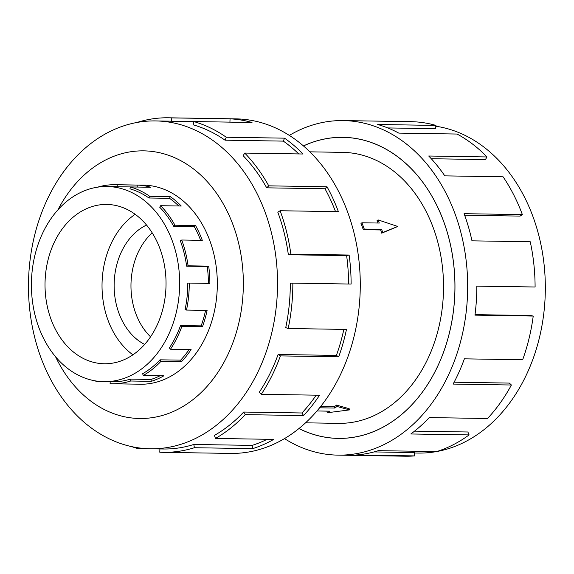 <?xml version="1.0" encoding="UTF-8"?>
<svg xmlns="http://www.w3.org/2000/svg" width="574" height="574" viewBox="0 0 574 574"><rect width="100%" height="100%" fill="white"/><g stroke="black" fill="none" stroke-linecap="round" stroke-linejoin="round"><path stroke-width="0.86" d="M298.954 428.52A150.524 114.319 -89.1 0 0 338.194 438.364A150.524 114.319 -89.1 0 0 443.472 220.983A150.524 114.319 -89.1 0 0 343.008 137.351A150.524 114.319 -89.1 0 0 303.474 145.94M305.54 422.823L338.438 423.354A135.507 102.911 -89.1 0 0 433.212 227.656A135.507 102.911 -89.1 0 0 342.764 152.368L309.874 151.837M364.26 229.062L381.602 229.342L382.765 232.484L397.782 226.472L381.717 233.166A135.507 102.911 -89.1 0 0 380.648 229.959L363.306 229.686A135.507 102.911 -89.1 0 0 362.172 226.522A135.507 102.911 -89.1 0 0 360.974 223.394L361.936 222.777L364.26 229.062L363.306 229.686M320.579 406.579L334.197 406.794A135.507 102.911 -89.1 0 0 336.551 405.115L349.157 408.674L349.602 409.886L337.06 406.492L336.551 405.115M316.956 410.962L329.863 411.171L327.46 412.728L326.95 411.35A135.507 102.911 -89.1 0 0 327.345 411.127M152.203 232.865A63.728 48.403 -89.1 0 0 135.823 313.598A63.728 48.403 -89.1 0 0 150.546 336.809M146.542 225.051A63.728 48.403 -89.1 0 0 118.983 313.325A63.728 48.403 -89.1 0 0 144.634 344.429M51.086 319.496A79.664 60.5 90.9 0 1 106.807 204.444A79.664 60.5 90.9 0 1 159.974 248.707A79.664 60.5 90.9 0 1 104.26 363.758A79.664 60.5 90.9 0 1 51.086 319.496M132.91 354.818A79.664 60.5 90.9 0 1 108.091 320.407A79.664 60.5 90.9 0 1 135.155 214.296M172.229 240.743A97.587 74.111 -89.1 0 0 107.094 186.521A97.587 74.111 -89.1 0 0 38.838 327.46A97.587 74.111 -89.1 0 0 45.468 341.982A97.587 74.111 -89.1 0 0 103.973 381.681A97.587 74.111 -89.1 0 0 172.229 240.743M200.635 240.312A97.587 74.111 -89.1 0 0 194.342 226.68L195.54 225.525A99.539 75.596 90.9 0 1 202.299 240.341L181.707 240.011A99.539 75.596 90.9 0 1 188.093 265.812L186.636 266.171L207.236 266.501L208.692 266.142A99.539 75.596 90.9 0 1 209.876 283.405L189.277 283.075A99.539 75.596 90.9 0 1 186.507 310.075L185.079 309.573A97.587 74.111 90.9 0 0 187.798 283.104L189.277 283.075M97.53 187.189A99.539 75.596 90.9 0 1 115.266 184.706A99.539 75.596 90.9 0 1 117.24 184.771L137.839 185.101A99.539 75.596 90.9 0 1 150.897 187.268L130.298 186.945A99.539 75.596 90.9 0 1 149.656 196.272L170.256 196.602A99.539 75.596 90.9 0 1 181.255 206.03L160.655 205.7L159.73 207.236A97.587 74.111 90.9 0 1 173.743 226.35L194.342 226.68M178.758 205.987A97.587 74.111 -89.1 0 0 169.545 198.324L170.256 196.602M130.298 186.945L129.975 188.846A97.587 74.111 90.9 0 1 148.946 197.994L169.545 198.324M138.104 187.067A97.587 74.111 -89.1 0 0 137.767 187.045L137.839 185.101M107.094 186.521L115.238 186.658A97.587 74.111 90.9 0 1 117.168 186.722L137.767 187.045M160.655 205.7A99.539 75.596 90.9 0 1 174.941 225.195L195.54 225.525M435.838 126.23A163.949 124.515 90.9 0 1 532.851 216.305A163.949 124.515 90.9 0 1 436.843 451.523M289.325 135.399A167.299 127.055 90.9 0 1 343.274 120.583A167.299 127.055 90.9 0 1 454.938 213.535A167.299 127.055 90.9 0 1 337.928 455.132A167.299 127.055 90.9 0 1 284.482 438.601M475.014 314.638L530.72 315.528L533.224 316.073L474.949 315.14A167.299 127.055 -89.1 0 0 476.815 286.067L535.097 287A167.299 127.055 -89.1 0 0 530.254 241.762L471.979 240.836A167.299 127.055 -89.1 0 0 464.086 213.679L522.369 214.611A167.299 127.055 -89.1 0 0 503.075 176.799L444.8 175.866A167.299 127.055 -89.1 0 0 428.713 156.013L486.989 156.946A167.299 127.055 -89.1 0 0 457.076 134.043L398.794 133.111A167.299 127.055 -89.1 0 0 377.692 124.493L435.975 125.419A167.299 127.055 -89.1 0 0 410.704 121.659L343.274 120.583M303.438 145.911A150.567 114.348 90.9 0 1 343.008 137.308A150.567 114.348 90.9 0 1 443.501 220.968A150.567 114.348 90.9 0 1 338.194 438.407A150.567 114.348 90.9 0 1 298.925 428.541M435.975 125.419L435.415 128.691L387.744 127.93M486.989 156.946L485.41 159.586L431.261 158.718M137.968 384.171A99.582 75.625 -89.1 0 0 140.106 384.25A99.582 75.625 -89.1 0 0 209.747 240.441A99.582 75.625 -89.1 0 0 143.285 185.108A99.582 75.625 -89.1 0 0 141.147 185.115M40.955 357.695A163.949 124.515 -89.1 0 0 150.381 448.789A163.949 124.515 -89.1 0 0 265.052 212.021A163.949 124.515 -89.1 0 0 155.626 120.927A163.949 124.515 -89.1 0 0 40.955 357.695M55.563 356.755A133.835 101.641 -89.1 0 0 190.934 401.176A133.835 101.641 -89.1 0 0 233.159 225.216A133.835 101.641 -89.1 0 0 57.909 209.883M163.102 452.341L230.533 453.417A167.299 127.055 -89.1 0 0 347.543 211.82A167.299 127.055 -89.1 0 0 235.878 118.868L168.447 117.792A167.299 127.055 90.9 0 1 171.77 117.9L230.052 118.832A167.299 127.055 90.9 0 1 252 122.484L193.718 121.552L193.158 124.823A163.949 124.515 90.9 0 1 225.037 140.185L226.249 137.229L284.525 138.162A167.299 127.055 90.9 0 1 303.015 154.004L244.732 153.071L243.154 155.712A163.949 124.515 90.9 0 1 266.688 187.827L268.747 185.847L327.029 186.772A167.299 127.055 90.9 0 1 338.387 211.67L280.112 210.737A167.299 127.055 90.9 0 1 290.853 254.11L349.128 255.043A167.299 127.055 90.9 0 1 351.123 284.058L292.84 283.126A167.299 127.055 90.9 0 1 288.184 328.5L346.466 329.433A167.299 127.055 90.9 0 1 338.689 356.827L280.406 355.894A167.299 127.055 90.9 0 1 261.27 394.295L319.553 395.228A167.299 127.055 90.9 0 1 303.546 415.569L245.27 414.636A167.299 127.055 90.9 0 1 215.451 438.45L273.726 439.383A167.299 127.055 90.9 0 1 252.66 448.646L194.385 447.713A167.299 127.055 90.9 0 1 163.102 452.341A167.299 127.055 90.9 0 1 159.787 452.226L159.902 448.94M148.917 448.753L137.839 448.581A167.299 127.055 90.9 0 1 131.783 446.644M194.385 447.713L193.811 444.463A163.949 124.515 90.9 0 1 163.16 448.997L150.381 448.789M193.811 444.463L252.094 445.395A163.949 124.515 -89.1 0 0 267.183 439.282M245.27 414.636L243.677 412.046A163.949 124.515 90.9 0 1 214.454 435.386L215.451 438.45M243.677 412.046L301.96 412.979A163.949 124.515 -89.1 0 0 316.209 395.17M280.406 355.894L278.11 354.481A163.949 124.515 90.9 0 1 259.362 392.114L261.27 394.295M278.11 354.481L336.393 355.414A163.949 124.515 -89.1 0 0 343.84 329.39M292.84 283.126L290.3 283.161A163.949 124.515 90.9 0 1 285.737 327.632L288.184 328.5M348.583 284.015A163.949 124.515 -89.1 0 0 346.631 255.66L349.128 255.043M280.112 210.737L277.823 212.229A163.949 124.515 90.9 0 1 288.349 254.727L346.631 255.66M288.349 254.727L290.853 254.11M336.393 355.414L338.689 356.827M301.96 412.979L303.546 415.569M252.094 445.395L252.66 448.646M137.839 448.581L137.975 447.77M168.447 117.792A167.299 127.055 90.9 0 0 137.172 122.413L137.172 122.441M155.626 120.927L168.397 121.136A163.949 124.515 90.9 0 1 171.648 121.243L171.77 117.9M171.648 121.243L193.711 121.595M229.93 122.133L230.052 118.832M225.037 140.185L283.319 141.118L284.525 138.162M298.738 153.94A163.949 124.515 -89.1 0 0 283.319 141.118M193.718 121.552A167.299 127.055 90.9 0 1 226.249 137.229M266.688 187.827L324.97 188.76L327.029 186.772M335.532 211.627A163.949 124.515 -89.1 0 0 324.97 188.76M244.732 153.071A167.299 127.055 90.9 0 1 268.747 185.847M522.369 214.611L520.08 216.097L464.646 215.214M374.026 451.917L414.571 452.57L414.708 455.907L356.425 454.974A167.299 127.055 -89.1 0 0 378.359 450.655L436.642 451.587A167.299 127.055 -89.1 0 0 469.101 434.913L410.819 433.98A167.299 127.055 -89.1 0 0 429.244 417.578L487.52 418.511A167.299 127.055 -89.1 0 0 511.398 385.011L453.123 384.078A167.299 127.055 -89.1 0 0 464.38 358.836L522.663 359.769A167.299 127.055 -89.1 0 0 533.224 316.073M337.928 455.132L405.359 456.208A167.299 127.055 -89.1 0 0 414.708 455.907M414.55 431.146L467.882 431.992L469.101 434.913M454.12 382.205L509.332 383.088L511.398 385.011M535.097 287L476.815 286.146M436.498 451.587A163.949 124.515 90.9 0 1 418.188 453.073L414.593 453.015M117.24 184.771L117.168 186.722M149.656 196.272L148.946 197.994M174.941 225.195L173.743 226.35M186.636 266.171A97.587 74.111 90.9 0 0 180.372 240.872L181.707 240.011M170.492 349.222L169.38 347.952A97.587 74.111 90.9 0 0 180.545 325.551L181.879 326.376A99.539 75.596 90.9 0 1 170.492 349.222L191.092 349.552A99.539 75.596 90.9 0 1 181.571 361.656L160.971 361.326A99.539 75.596 90.9 0 1 143.227 375.496L142.653 373.71A97.587 74.111 90.9 0 0 160.046 359.819L160.971 361.326M103.973 381.681L112.117 381.81A97.587 74.111 90.9 0 0 130.363 379.113L130.7 381.007A99.539 75.596 90.9 0 1 112.088 383.762A99.539 75.596 90.9 0 1 110.108 383.697L110.179 381.775M97.114 381.15L97.049 381.523A99.539 75.596 90.9 0 1 94.437 380.713M143.227 375.496L163.827 375.826A99.539 75.596 90.9 0 1 151.292 381.337L130.7 381.007M186.507 310.075L207.106 310.405A99.539 75.596 90.9 0 1 202.478 326.706L181.879 326.376M188.093 265.812L208.692 266.142M101.706 381.595L97.049 381.523M208.391 283.384A97.587 74.111 -89.1 0 0 207.236 266.501M180.545 325.551L201.144 325.881A97.587 74.111 -89.1 0 0 205.578 310.383M201.144 325.881L202.478 326.706M160.046 359.819L180.645 360.142A97.587 74.111 -89.1 0 0 189.14 349.523M180.645 360.142L181.571 361.656M130.363 379.113L150.962 379.443A97.587 74.111 -89.1 0 0 160.017 375.769M150.962 379.443L151.292 381.337M382.765 232.484L381.717 233.166M381.602 229.342L380.648 229.959M397.782 226.472L378.115 219.907L377.061 220.588A135.507 102.911 -89.1 0 1 378.065 223.028M378.115 219.907L379.278 223.049L361.936 222.777M327.46 412.728L349.602 409.886M337.06 406.492L334.656 408.049L334.197 406.794M334.656 408.049L319.589 407.805M340.827 438.407L338.194 438.364M145.423 185.187L115.266 184.706M142.244 384.243L112.088 383.762M345.634 137.394L343.008 137.351"/></g></svg>

